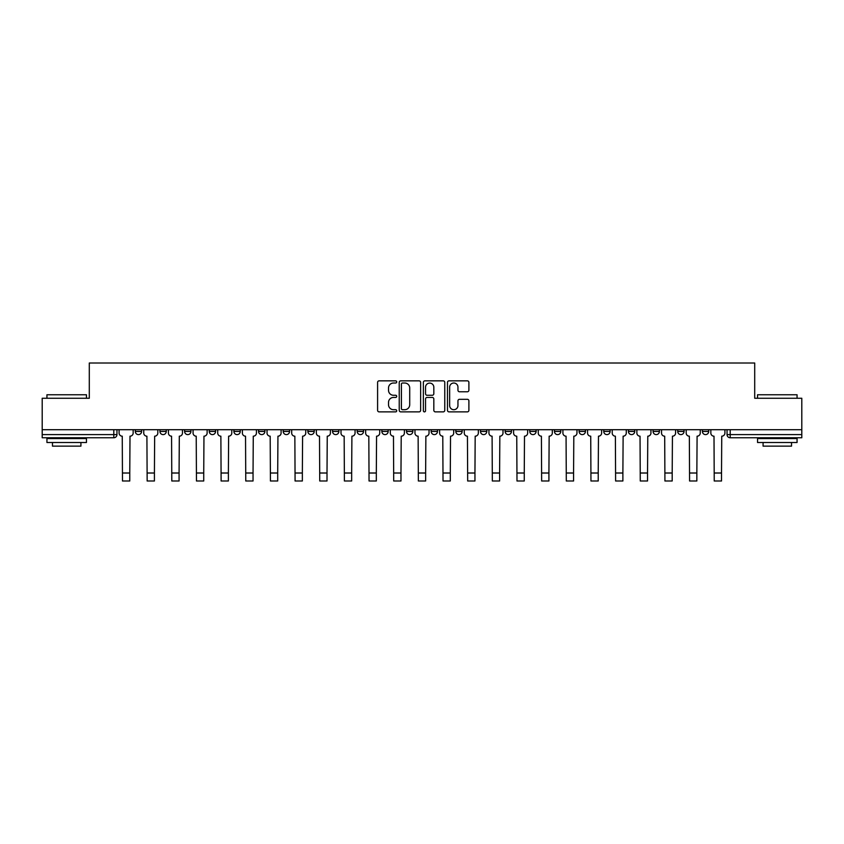 <?xml version="1.0" encoding="UTF-8"?>
<svg xmlns="http://www.w3.org/2000/svg" width="844" height="844" viewBox="0 0 844 844"><rect width="100%" height="100%" fill="white"/><g stroke="black" fill="none" stroke-linecap="round" stroke-linejoin="round"><path stroke-width="1.27" d="M396.712 381.931A1.087 1.087 0 0 0 395.625 380.844L379.146 380.844A1.551 1.551 0 0 0 377.595 382.395L377.595 410.321A1.551 1.551 0 0 0 379.146 411.872L395.625 411.872A1.087 1.087 0 0 0 396.712 410.785A1.087 1.087 0 0 0 395.625 409.699L393.494 409.699A4.969 4.969 0 0 1 388.525 404.73L388.525 402.409A4.969 4.969 0 0 1 393.494 397.44L395.625 397.44A1.087 1.087 0 0 0 396.712 396.353A1.087 1.087 0 0 0 395.625 395.266L393.494 395.266A4.969 4.969 0 0 1 388.525 390.308L388.525 387.976A4.969 4.969 0 0 1 393.494 383.018L395.625 383.018A1.087 1.087 0 0 0 396.712 381.931M628.421 431.442L628.421 429.702L628.421 431.442A3.165 3.165 0 0 0 631.576 434.607A3.165 3.165 0 0 1 628.421 431.442L634.741 431.442A3.165 3.165 0 0 1 631.576 434.607A3.165 3.165 0 0 0 634.741 431.442L634.741 429.702L634.741 431.442M406.513 429.702L406.513 431.442L412.832 431.442A3.165 3.165 0 0 1 409.667 434.607A3.165 3.165 0 0 1 406.513 431.442L406.513 429.702M332.547 429.702L332.547 431.442L338.866 431.442A3.165 3.165 0 0 1 335.701 434.607A3.165 3.165 0 0 1 332.547 431.442L332.547 429.702M283.225 429.702L283.225 431.442L289.555 431.442A3.165 3.165 0 0 1 286.39 434.607A3.165 3.165 0 0 1 283.225 431.442L283.225 429.702M258.57 429.702L258.57 431.442L264.9 431.442A3.165 3.165 0 0 1 261.735 434.607A3.165 3.165 0 0 1 258.57 431.442L258.57 429.702M209.259 429.702L209.259 431.442L215.579 431.442A3.165 3.165 0 0 1 212.424 434.607A3.165 3.165 0 0 1 209.259 431.442L209.259 429.702M467.344 391.774A1.551 1.551 0 0 0 468.895 390.223L468.895 382.395A1.551 1.551 0 0 0 467.344 380.844L449.029 380.844A1.551 1.551 0 0 0 447.478 382.395L447.478 410.321A1.551 1.551 0 0 0 449.029 411.872L467.344 411.872A1.551 1.551 0 0 0 468.895 410.321L468.895 400.858A1.551 1.551 0 0 0 467.344 399.307L459.505 399.307A1.551 1.551 0 0 0 457.954 400.858L457.954 405.553A4.146 4.146 0 0 1 453.808 409.699A4.146 4.146 0 0 1 449.652 405.553L449.652 387.164A4.146 4.146 0 0 1 453.808 383.018A4.146 4.146 0 0 1 457.954 387.164L457.954 390.223A1.551 1.551 0 0 0 459.505 391.774L467.344 391.774M42.2 429.702L42.2 398.252L89.295 398.252L89.295 363.004L754.705 363.004L754.705 398.252L801.8 398.252L801.8 429.702L42.2 429.702L42.2 434.607L116.957 434.607L116.957 429.702L116.957 434.607A3.165 3.165 0 0 1 113.803 437.762L42.2 437.762L42.2 434.607M420.639 382.395A1.551 1.551 0 0 0 419.088 380.844L400.784 380.844A1.551 1.551 0 0 0 399.233 382.395L399.233 410.321A1.551 1.551 0 0 0 400.784 411.872L419.088 411.872A1.551 1.551 0 0 0 420.639 410.321L420.639 382.395M424.912 380.844L443.216 380.844A1.551 1.551 0 0 1 444.767 382.395L444.767 410.321A1.551 1.551 0 0 1 443.216 411.872L435.377 411.872A1.551 1.551 0 0 1 433.827 410.321L433.827 398.99A1.551 1.551 0 0 0 432.276 397.44L427.085 397.44A1.551 1.551 0 0 0 425.534 398.99L425.534 410.785A1.087 1.087 0 0 1 424.448 411.872A1.087 1.087 0 0 1 423.361 410.785L423.361 382.395A1.551 1.551 0 0 1 424.912 380.844M727.043 429.702L727.043 434.607L801.8 434.607L801.8 437.762L730.197 437.762A3.165 3.165 0 0 1 727.043 434.607M801.8 429.702L801.8 434.607M702.387 429.702L702.387 431.442L708.707 431.442L708.707 429.702L708.707 431.442A3.165 3.165 0 0 1 705.542 434.607A3.165 3.165 0 0 1 702.387 431.442A3.165 3.165 0 0 0 705.542 434.607M684.051 429.702L684.051 431.442A3.165 3.165 0 0 1 680.886 434.607A3.165 3.165 0 0 1 677.732 431.442L684.051 431.442M677.732 429.702L677.732 431.442M653.077 429.702L653.077 431.442L659.396 431.442L659.396 429.702L659.396 431.442A3.165 3.165 0 0 1 656.231 434.607A3.165 3.165 0 0 1 653.077 431.442A3.165 3.165 0 0 0 656.231 434.607M603.755 429.702L603.755 431.442L610.085 431.442L610.085 429.702L610.085 431.442A3.165 3.165 0 0 1 606.92 434.607A3.165 3.165 0 0 1 603.755 431.442A3.165 3.165 0 0 0 606.92 434.607M585.43 431.442L585.43 429.702L585.43 431.442A3.165 3.165 0 0 1 582.265 434.607A3.165 3.165 0 0 1 579.1 431.442L585.43 431.442A3.165 3.165 0 0 1 582.265 434.607M579.1 429.702L579.1 431.442M560.775 429.702L560.775 431.442A3.165 3.165 0 0 1 557.61 434.607A3.165 3.165 0 0 1 554.445 431.442L560.775 431.442A3.165 3.165 0 0 1 557.61 434.607M554.445 429.702L554.445 431.442M536.109 429.702L536.109 431.442A3.165 3.165 0 0 1 532.954 434.607A3.165 3.165 0 0 1 529.789 431.442L536.109 431.442M529.789 429.702L529.789 431.442M511.453 429.702L511.453 431.442A3.165 3.165 0 0 1 508.299 434.607A3.165 3.165 0 0 1 505.134 431.442L511.453 431.442M505.134 429.702L505.134 431.442M486.798 429.702L486.798 431.442A3.165 3.165 0 0 1 483.644 434.607A3.165 3.165 0 0 1 480.479 431.442L486.798 431.442M480.479 429.702L480.479 431.442M462.143 429.702L462.143 431.442A3.165 3.165 0 0 1 458.988 434.607A3.165 3.165 0 0 1 455.823 431.442A3.165 3.165 0 0 0 458.988 434.607M455.823 429.702L455.823 431.442L462.143 431.442M437.487 429.702L437.487 431.442A3.165 3.165 0 0 1 434.333 434.607A3.165 3.165 0 0 1 431.168 431.442A3.165 3.165 0 0 0 434.333 434.607M431.168 429.702L431.168 431.442L437.487 431.442M412.832 429.702L412.832 431.442A3.165 3.165 0 0 1 409.667 434.607M388.177 429.702L388.177 431.442A3.165 3.165 0 0 1 385.012 434.607A3.165 3.165 0 0 1 381.857 431.442L388.177 431.442M381.857 429.702L381.857 431.442M363.521 429.702L363.521 431.442A3.165 3.165 0 0 1 360.356 434.607A3.165 3.165 0 0 1 357.202 431.442L363.521 431.442L363.521 429.702M357.202 429.702L357.202 431.442M338.866 429.702L338.866 431.442M314.211 429.702L314.211 431.442A3.165 3.165 0 0 1 311.046 434.607A3.165 3.165 0 0 1 307.891 431.442L314.211 431.442L314.211 429.702M307.891 429.702L307.891 431.442M289.555 429.702L289.555 431.442L289.555 429.702M264.9 431.442L264.9 429.702L264.9 431.442A3.165 3.165 0 0 1 261.735 434.607M240.245 429.702L240.245 431.442A3.165 3.165 0 0 1 237.08 434.607A3.165 3.165 0 0 1 233.915 431.442A3.165 3.165 0 0 0 237.08 434.607A3.165 3.165 0 0 0 240.245 431.442L240.245 429.702M233.915 429.702L233.915 431.442L240.245 431.442M215.579 429.702L215.579 431.442M190.923 429.702L190.923 431.442A3.165 3.165 0 0 1 187.769 434.607A3.165 3.165 0 0 1 184.604 431.442A3.165 3.165 0 0 0 187.769 434.607A3.165 3.165 0 0 0 190.923 431.442L184.604 431.442L184.604 429.702M159.949 429.702L159.949 431.442L166.268 431.442L166.268 429.702L166.268 431.442A3.165 3.165 0 0 1 163.114 434.607A3.165 3.165 0 0 1 159.949 431.442A3.165 3.165 0 0 0 163.114 434.607M135.293 429.702L135.293 431.442L141.613 431.442L141.613 429.702L141.613 431.442A3.165 3.165 0 0 1 138.458 434.607A3.165 3.165 0 0 1 135.293 431.442A3.165 3.165 0 0 0 138.458 434.607M113.803 429.702L113.803 437.762A3.165 3.165 0 0 0 116.957 434.607M402.493 383.018A1.087 1.087 0 0 0 401.406 384.104L401.406 408.612A1.087 1.087 0 0 0 402.493 409.699L404.74 409.699A4.969 4.969 0 0 0 409.709 404.73L409.709 387.976A4.969 4.969 0 0 0 404.74 383.018L402.493 383.018M433.827 387.238A4.146 4.146 0 0 0 429.68 383.092A4.146 4.146 0 0 0 425.534 387.238L425.534 393.715A1.551 1.551 0 0 0 427.085 395.266L432.276 395.266A1.551 1.551 0 0 0 433.827 393.715L433.827 387.238M119.088 429.702L119.088 433.025A3.165 3.165 0 0 0 122.253 436.19L122.485 480.996L129.765 480.996L129.765 473.009L122.485 473.009M133.162 429.702L133.162 433.025A3.165 3.165 0 0 1 129.997 436.19L129.765 473.009M143.744 429.702L143.744 433.025A3.165 3.165 0 0 0 146.909 436.19L147.151 480.996L154.42 480.996L154.42 473.009L147.151 473.009M157.817 429.702L157.817 433.025A3.165 3.165 0 0 1 154.652 436.19L154.42 473.009M168.41 429.702L168.41 433.025A3.165 3.165 0 0 0 171.564 436.19L171.807 480.996L179.076 480.996L179.076 473.009L171.807 473.009M182.473 429.702L182.473 433.025A3.165 3.165 0 0 1 179.308 436.19L179.076 473.009M46.937 394.77L86.457 394.77L46.937 394.77L46.937 398.252M86.457 442.509L46.937 442.509L46.937 438.553L86.457 438.553L86.457 442.509M80.918 442.509L80.918 446.138L52.476 446.138L52.476 442.509M757.543 394.77L797.063 394.77L757.543 394.77L757.543 398.252M797.063 442.509L757.543 442.509L757.543 438.553L797.063 438.553L797.063 442.509M791.524 442.509L791.524 446.138L763.081 446.138L763.081 442.509M193.065 429.702L193.065 433.025A3.165 3.165 0 0 0 196.219 436.19L196.462 480.996L203.731 480.996L203.731 473.009L196.462 473.009M207.128 429.702L207.128 433.025A3.165 3.165 0 0 1 203.963 436.19L203.731 473.009M217.72 429.702L217.72 433.025A3.165 3.165 0 0 0 220.875 436.19L221.117 480.996L228.386 480.996L228.386 473.009L221.117 473.009M231.783 429.702L231.783 433.025A3.165 3.165 0 0 1 228.618 436.19L228.386 473.009M242.376 429.702L242.376 433.025A3.165 3.165 0 0 0 245.53 436.19L245.773 480.996L253.042 480.996L253.042 473.009L245.773 473.009M256.439 429.702L256.439 433.025A3.165 3.165 0 0 1 253.274 436.19L253.042 473.009M267.031 429.702L267.031 433.025A3.165 3.165 0 0 0 270.185 436.19L270.428 480.996L277.697 480.996L277.697 473.009L270.428 473.009M281.094 429.702L281.094 433.025A3.165 3.165 0 0 1 277.94 436.19L277.697 473.009M291.686 429.702L291.686 433.025A3.165 3.165 0 0 0 294.851 436.19L295.083 480.996L302.352 480.996L302.352 473.009L295.083 473.009M305.75 429.702L305.75 433.025A3.165 3.165 0 0 1 302.595 436.19L302.352 473.009M316.342 429.702L316.342 433.025A3.165 3.165 0 0 0 319.507 436.19L319.739 480.996L327.008 480.996L327.008 473.009L319.739 473.009M330.405 429.702L330.405 433.025A3.165 3.165 0 0 1 327.25 436.19L327.008 473.009M340.997 429.702L340.997 433.025A3.165 3.165 0 0 0 344.162 436.19L344.394 480.996L351.663 480.996L351.663 473.009L344.394 473.009M355.06 429.702L355.06 433.025A3.165 3.165 0 0 1 351.906 436.19L351.663 473.009M365.652 429.702L365.652 433.025A3.165 3.165 0 0 0 368.817 436.19L369.05 480.996L376.318 480.996L376.318 473.009L369.05 473.009M379.726 429.702L379.726 433.025A3.165 3.165 0 0 1 376.561 436.19L376.318 473.009M390.308 429.702L390.308 433.025A3.165 3.165 0 0 0 393.473 436.19L393.705 480.996L400.974 480.996L400.974 473.009L393.705 473.009M404.381 429.702L404.381 433.025A3.165 3.165 0 0 1 401.216 436.19L400.974 473.009M414.963 429.702L414.963 433.025A3.165 3.165 0 0 0 418.128 436.19L418.36 480.996L425.64 480.996L425.64 473.009L418.36 473.009M429.037 429.702L429.037 433.025A3.165 3.165 0 0 1 425.872 436.19L425.64 473.009M439.618 429.702L439.618 433.025A3.165 3.165 0 0 0 442.783 436.19L443.026 480.996L450.295 480.996L450.295 473.009L443.026 473.009M453.692 429.702L453.692 433.025A3.165 3.165 0 0 1 450.527 436.19L450.295 473.009M464.274 429.702L464.274 433.025A3.165 3.165 0 0 0 467.439 436.19L467.681 480.996L474.95 480.996L474.95 473.009L467.681 473.009M478.348 429.702L478.348 433.025A3.165 3.165 0 0 1 475.183 436.19L474.95 473.009M488.94 429.702L488.94 433.025A3.165 3.165 0 0 0 492.094 436.19L492.337 480.996L499.606 480.996L499.606 473.009L492.337 473.009M503.003 429.702L503.003 433.025A3.165 3.165 0 0 1 499.838 436.19L499.606 473.009M513.595 429.702L513.595 433.025A3.165 3.165 0 0 0 516.75 436.19L516.992 480.996L524.261 480.996L524.261 473.009L516.992 473.009M527.658 429.702L527.658 433.025A3.165 3.165 0 0 1 524.493 436.19L524.261 473.009M538.25 429.702L538.25 433.025A3.165 3.165 0 0 0 541.405 436.19L541.648 480.996L548.916 480.996L548.916 473.009L541.648 473.009M552.314 429.702L552.314 433.025A3.165 3.165 0 0 1 549.149 436.19L548.916 473.009M562.906 429.702L562.906 433.025A3.165 3.165 0 0 0 566.06 436.19L566.303 480.996L573.572 480.996L573.572 473.009L566.303 473.009M576.969 429.702L576.969 433.025A3.165 3.165 0 0 1 573.814 436.19L573.572 473.009M587.561 429.702L587.561 433.025A3.165 3.165 0 0 0 590.726 436.19L590.958 480.996L598.227 480.996L598.227 473.009L590.958 473.009M601.624 429.702L601.624 433.025A3.165 3.165 0 0 1 598.47 436.19L598.227 473.009M612.216 429.702L612.216 433.025A3.165 3.165 0 0 0 615.381 436.19L615.614 480.996L622.883 480.996L622.883 473.009L615.614 473.009M626.28 429.702L626.28 433.025A3.165 3.165 0 0 1 623.125 436.19L622.883 473.009M636.872 429.702L636.872 433.025A3.165 3.165 0 0 0 640.037 436.19L640.269 480.996L647.538 480.996L647.538 473.009L640.269 473.009M650.935 429.702L650.935 433.025A3.165 3.165 0 0 1 647.781 436.19L647.538 473.009M661.527 429.702L661.527 433.025A3.165 3.165 0 0 0 664.692 436.19L664.924 480.996L672.193 480.996L672.193 473.009L664.924 473.009M675.59 429.702L675.59 433.025A3.165 3.165 0 0 1 672.436 436.19L672.193 473.009M686.183 429.702L686.183 433.025A3.165 3.165 0 0 0 689.348 436.19L689.58 480.996L696.849 480.996L696.849 473.009L689.58 473.009M700.256 429.702L700.256 433.025A3.165 3.165 0 0 1 697.091 436.19L696.849 473.009M710.838 429.702L710.838 433.025A3.165 3.165 0 0 0 714.003 436.19L714.235 480.996L721.514 480.996L721.514 473.009L714.235 473.009M724.912 429.702L724.912 433.025A3.165 3.165 0 0 1 721.747 436.19L721.514 473.009M730.197 429.702L730.197 437.762M86.457 398.252L86.457 394.77M77.448 438.553L77.448 437.762M55.947 438.553L55.947 437.762M797.063 398.252L797.063 394.77M788.053 438.553L788.053 437.762M766.552 438.553L766.552 437.762"/></g></svg>
